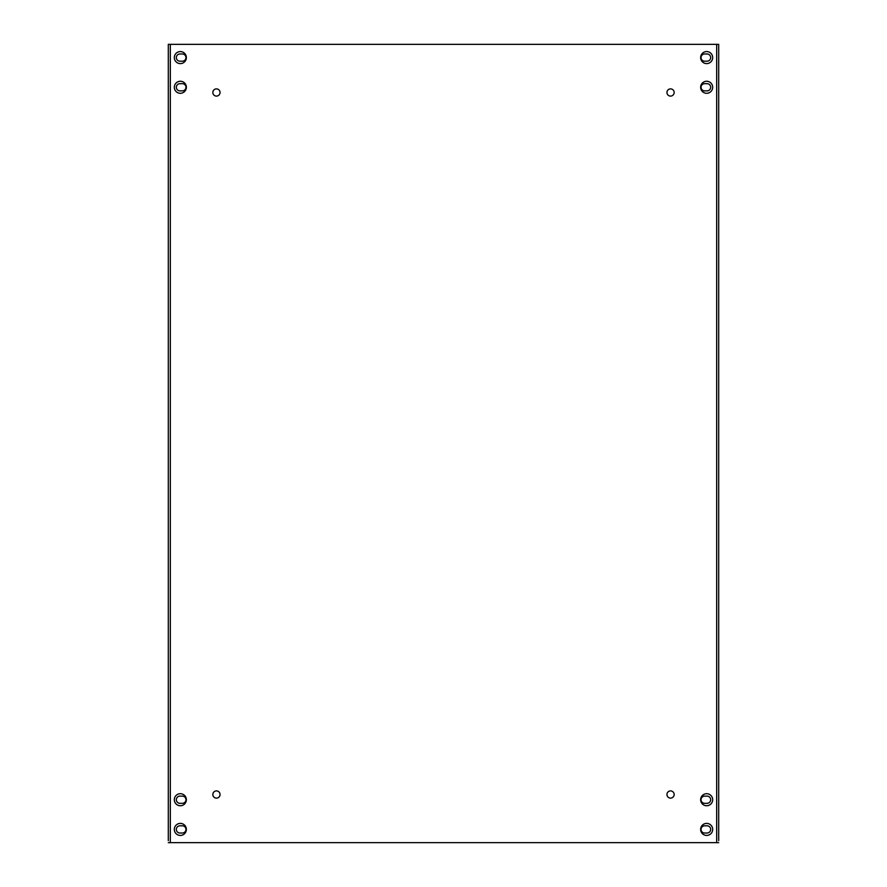 <?xml version="1.0" encoding="UTF-8"?>
<svg xmlns="http://www.w3.org/2000/svg" width="887" height="887" viewBox="0 0 887 887"><rect width="100%" height="100%" fill="white"/><g stroke="black" fill="none" stroke-linecap="round" stroke-linejoin="round"><path stroke-width="1.33" d="M701.04 799.73A3.615 3.615 0 0 1 704.655 796.116L707.061 796.116A3.615 3.615 0 0 1 710.664 799.73A3.615 3.615 0 0 1 707.061 803.334L704.655 803.334A3.615 3.615 0 0 1 701.04 799.73M701.04 829.412A3.615 3.615 0 0 1 704.655 825.797L707.061 825.797A3.615 3.615 0 0 1 710.664 829.412A3.615 3.615 0 0 1 707.061 833.026L704.655 833.026A3.615 3.615 0 0 1 701.04 829.412M176.336 799.73A3.615 3.615 0 0 1 179.939 796.116L182.345 796.116A3.615 3.615 0 0 1 185.96 799.73A3.615 3.615 0 0 1 182.345 803.334L179.939 803.334A3.615 3.615 0 0 1 176.336 799.73M176.336 829.412A3.615 3.615 0 0 1 179.939 825.797L182.345 825.797A3.615 3.615 0 0 1 185.96 829.412A3.615 3.615 0 0 1 182.345 833.026L179.939 833.026A3.615 3.615 0 0 1 176.336 829.412M176.336 87.27A3.615 3.615 0 0 1 179.939 83.666L182.345 83.666A3.615 3.615 0 0 1 185.96 87.27A3.615 3.615 0 0 1 182.345 90.884L179.939 90.884A3.615 3.615 0 0 1 176.336 87.27M176.336 57.588A3.615 3.615 0 0 1 179.939 53.974L182.345 53.974A3.615 3.615 0 0 1 185.96 57.588A3.615 3.615 0 0 1 182.345 61.203L179.939 61.203A3.615 3.615 0 0 1 176.336 57.588M701.04 87.27A3.615 3.615 0 0 1 704.655 83.666L707.061 83.666A3.615 3.615 0 0 1 710.664 87.27A3.615 3.615 0 0 1 707.061 90.884L704.655 90.884A3.615 3.615 0 0 1 701.04 87.27M701.04 57.588A3.615 3.615 0 0 1 704.655 53.974L707.061 53.974A3.615 3.615 0 0 1 710.664 57.588A3.615 3.615 0 0 1 707.061 61.203L704.655 61.203A3.615 3.615 0 0 1 701.04 57.588M718.692 840.643L718.692 44.35L718.692 840.643M168.308 840.643L168.308 44.35L168.308 840.643M174.329 829.412A6.021 6.021 0 0 0 180.338 835.432A6.021 6.021 0 0 0 186.359 829.412A6.021 6.021 0 0 0 180.338 823.391A6.021 6.021 0 0 0 174.329 829.412M174.329 799.73A6.021 6.021 0 0 0 180.338 805.74A6.021 6.021 0 0 0 186.359 799.73A6.021 6.021 0 0 0 180.338 793.71A6.021 6.021 0 0 0 174.329 799.73M212.836 794.508A3.615 3.615 0 0 0 216.45 798.123A3.615 3.615 0 0 0 220.054 794.508A3.615 3.615 0 0 0 216.45 790.905A3.615 3.615 0 0 0 212.836 794.508M666.946 794.508A3.615 3.615 0 0 0 670.55 798.123A3.615 3.615 0 0 0 674.164 794.508A3.615 3.615 0 0 0 670.55 790.905A3.615 3.615 0 0 0 666.946 794.508M700.641 799.73A6.021 6.021 0 0 0 706.662 805.74A6.021 6.021 0 0 0 712.671 799.73A6.021 6.021 0 0 0 706.662 793.71A6.021 6.021 0 0 0 700.641 799.73M700.641 829.412A6.021 6.021 0 0 0 706.662 835.432A6.021 6.021 0 0 0 712.671 829.412A6.021 6.021 0 0 0 706.662 823.391A6.021 6.021 0 0 0 700.641 829.412M700.641 57.588A6.021 6.021 0 0 0 706.662 63.609A6.021 6.021 0 0 0 712.671 57.588A6.021 6.021 0 0 0 706.662 51.568A6.021 6.021 0 0 0 700.641 57.588M700.641 87.27A6.021 6.021 0 0 0 706.662 93.29A6.021 6.021 0 0 0 712.671 87.27A6.021 6.021 0 0 0 706.662 81.26A6.021 6.021 0 0 0 700.641 87.27M666.946 92.492A3.615 3.615 0 0 0 670.55 96.095A3.615 3.615 0 0 0 674.164 92.492A3.615 3.615 0 0 0 670.55 88.877A3.615 3.615 0 0 0 666.946 92.492M212.836 92.492A3.615 3.615 0 0 0 216.45 96.095A3.615 3.615 0 0 0 220.054 92.492A3.615 3.615 0 0 0 216.45 88.877A3.615 3.615 0 0 0 212.836 92.492M174.329 87.27A6.021 6.021 0 0 0 180.338 93.29A6.021 6.021 0 0 0 186.359 87.27A6.021 6.021 0 0 0 180.338 81.26A6.021 6.021 0 0 0 174.329 87.27M174.329 57.588A6.021 6.021 0 0 0 180.338 63.609A6.021 6.021 0 0 0 186.359 57.588A6.021 6.021 0 0 0 180.338 51.568A6.021 6.021 0 0 0 174.329 57.588M170.326 842.65L716.674 842.65L716.674 44.35L170.326 44.35L170.326 842.65L168.308 842.65M168.308 44.35L170.326 44.35M716.674 44.35L718.692 44.35M718.692 842.65L716.674 842.65"/></g></svg>
